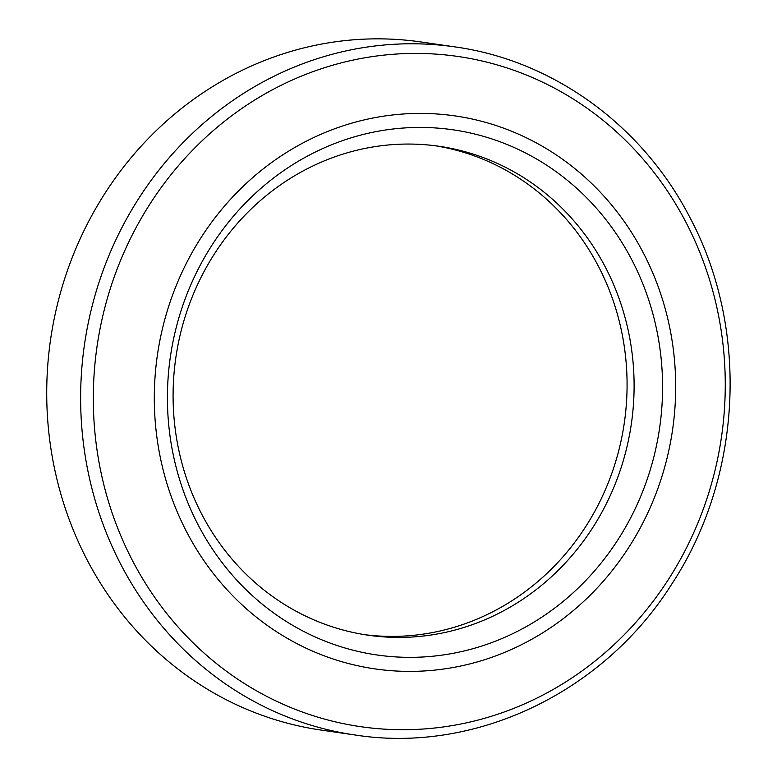 <?xml version="1.0" encoding="UTF-8"?>
<svg xmlns="http://www.w3.org/2000/svg" width="777" height="777" viewBox="0 0 777 777"><rect width="100%" height="100%" fill="white"/><g stroke="black" fill="none" stroke-linecap="round" stroke-linejoin="round"><path stroke-width="1.17" d="M364.617 634.663A247.018 230.147 98.3 0 0 586.402 525.543A247.018 230.147 98.3 0 0 598.475 266.385A247.018 230.147 98.3 0 0 435.557 145.804M605.506 267.405A247.018 230.147 -81.7 0 1 592.414 528.146A247.018 230.147 -81.7 0 1 368.123 635.197A247.018 230.147 -81.7 0 1 201.69 514.083A247.018 230.147 -81.7 0 1 214.782 253.331A247.018 230.147 -81.7 0 1 439.073 146.28A247.018 230.147 -81.7 0 1 605.506 267.405M631.856 259.916A265.316 247.193 -81.7 0 1 534.44 621.853A265.316 247.193 -81.7 0 1 198.135 524.873A265.316 247.193 -81.7 0 1 295.542 162.937A265.316 247.193 -81.7 0 1 631.856 259.916M186.645 531.886A279.37 260.285 -81.7 0 1 289.219 150.787A279.37 260.285 -81.7 0 1 643.337 252.904A279.37 260.285 -81.7 0 1 540.773 634.013A279.37 260.285 -81.7 0 1 186.645 531.886M86.975 559.625A347.659 323.912 -81.7 0 1 105.4 192.638A347.659 323.912 -81.7 0 1 421.066 41.977L454.982 46.902A347.659 323.912 -81.7 0 0 139.316 197.562A347.659 323.912 -81.7 0 0 120.882 564.539A347.659 323.912 -81.7 0 0 355.118 735.003L321.212 730.089A347.659 323.912 -81.7 0 1 86.975 559.625M132.508 560.644A338.617 315.491 -81.7 0 1 256.837 98.718A338.617 315.491 -81.7 0 1 686.062 222.494A338.617 315.491 -81.7 0 1 561.732 684.42A338.617 315.491 -81.7 0 1 132.508 560.644M355.118 735.003C475.437 753.894 603.739 692.424 672.076 583.605C742.21 476.864 749.494 329.186 690.063 217.822C642.822 125.68 553.331 60.499 454.982 46.902"/></g></svg>

